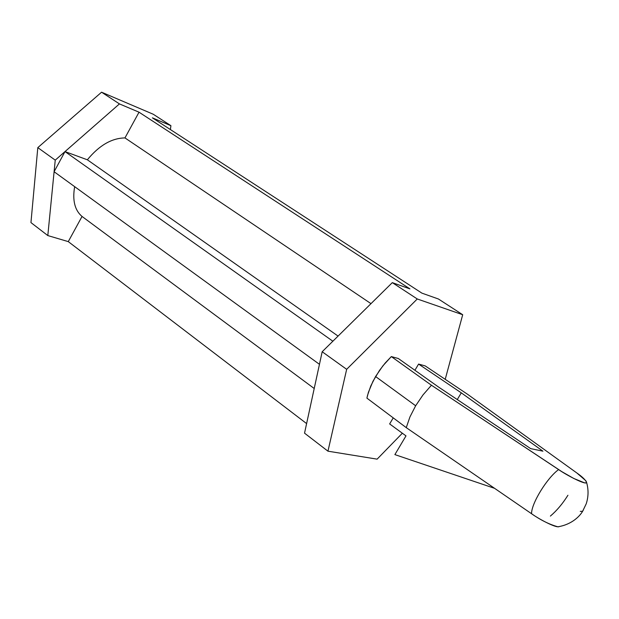 <?xml version="1.0" encoding="UTF-8"?>
<svg xmlns="http://www.w3.org/2000/svg" width="619" height="619" viewBox="0 0 619 619"><rect width="100%" height="100%" fill="white"/><g stroke="black" fill="none" stroke-linecap="round" stroke-linejoin="round"><path stroke-width="0.93" d="M467.949 394.551L576.885 473.001L467.949 394.551L425.176 365.891L418.583 364.08L461.287 392.848L542.94 451.174L530.715 448.643L542.94 451.174L461.287 392.848L418.583 364.08L425.176 365.891L467.949 394.551M391.324 356.583L382.867 365.868L375.571 376.53L415.651 405.762L423.009 394.907L431.435 385.235L391.324 356.583L431.435 385.235L561.797 471.632L573.844 478.51L584.576 482.859L586.185 482.835L586.526 482.046L585.736 480.638L576.885 473.001C582.286 476.785 585.512 479.895 586.557 482.348C586.626 485.745 566.13 474.935 558.609 469.581L431.435 385.235L423.009 394.907L415.651 405.762L375.571 376.53L370.75 386.032L367.562 395.262L366.912 398.133L369.752 400.261L366.912 398.133L368.421 392.276L372.986 381.258L379.54 370.348L385.211 363.013L391.324 356.583L398.319 358.509L391.324 356.583M530.715 448.643L438.561 387.053L398.319 358.509L438.561 387.053L530.715 448.643M559.22 526.591C556.187 528.417 538.352 518.691 531.559 513.731L406.257 427.644L369.752 400.261L406.257 427.644L409.925 416.966L415.651 405.762L409.925 416.966L406.257 427.644L531.559 513.731C531.295 503.603 546.948 478.007 558.609 469.581C546.948 478.007 531.295 503.603 531.559 513.731C540.666 520.122 549.44 524.479 557.881 526.792L559.22 526.591M567.925 495.262C562.663 503.673 556.821 510.613 550.392 516.084M583.23 510.288L582.634 511.248L580.274 511.395L582.634 511.248L583.23 510.288M417.268 298.977L392.307 282.635L322.182 351.747L346.663 369.319L417.268 298.977L462.703 314.731L445.216 379.315L462.703 314.731L438.43 299L462.703 314.731L417.268 298.977L346.663 369.319L322.182 351.747L304.533 433.161L327.954 451.181L346.663 369.319L327.954 451.181L304.533 433.161L319.458 364.32L54.101 171.734L55.238 160.135L119.444 103.907L101.57 92.2L37.805 147.624L55.238 160.135L37.805 147.624L30.95 222.592L47.81 235.568L30.95 222.592L37.805 147.624L101.57 92.2L119.444 103.907L139.027 112.194L409.933 288.887L392.307 282.635L417.268 298.977M402.35 433.223L377.118 459.151L327.954 451.181L377.118 459.151L402.35 433.223M152.39 117.85L170.921 125.688L153.264 114.252L101.57 92.2L153.264 114.252L170.921 125.688L170.38 129.549L170.921 125.688L152.39 117.85L421.903 293.135L152.39 117.85M438.43 299L421.903 293.135L438.43 299M68.276 241.619L47.81 235.568L54.101 171.734L47.81 235.568L68.276 241.619L82.041 216.449L314.212 388.508L82.041 216.449C74.767 210.267 72.307 200.339 74.659 186.659C72.307 200.339 74.767 210.267 82.041 216.449L68.276 241.619L306.606 423.589L68.276 241.619M414.916 370.278L418.583 364.08L414.916 370.278M319.458 364.32L322.182 351.747L332.867 341.216L65.003 151.593L54.101 171.734L319.458 364.32M65.003 151.593L55.238 160.135L54.101 171.734L65.003 151.593L332.867 341.216L392.307 282.635L409.933 288.887L139.027 112.194L119.444 103.907L65.003 151.593L87.356 159.795L65.003 151.593M338.075 336.086L87.356 159.795L338.075 336.086M124.961 137.921C111.706 138.13 99.172 145.419 87.356 159.795C99.172 145.419 111.706 138.13 124.961 137.921L139.027 112.194L124.961 137.921L370.99 303.643L124.961 137.921M457.279 399.557L461.287 392.848L457.279 399.557M389.645 423.938L393.227 417.879L389.645 423.938L405.994 435.884L389.645 423.938M394.876 454.609L405.994 435.884L394.876 454.609L494.241 488.213L394.876 454.609M557.881 526.792C572.157 524.525 580.142 515.72 582.634 511.248L586.201 503.851C588.522 496.748 588.638 489.583 586.557 482.348"/></g></svg>
